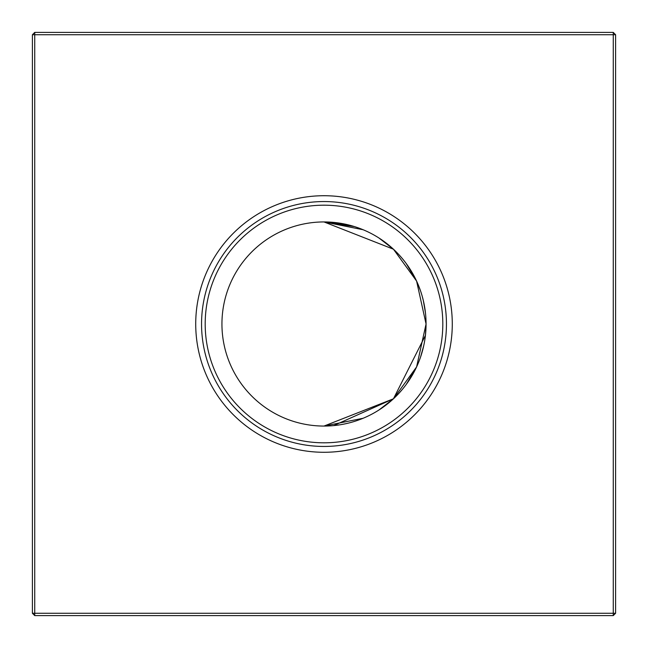 <?xml version="1.0" encoding="UTF-8"?>
<svg xmlns="http://www.w3.org/2000/svg" width="648" height="648" viewBox="0 0 648 648"><rect width="100%" height="100%" fill="white"/><g stroke="black" fill="none" stroke-linecap="round" stroke-linejoin="round"><path stroke-width="0.97" d="M425.428 335.316L426.06 324L425.428 335.316L426.06 324L425.428 335.316L426.06 324L416.591 366.938L393.425 398.812L324 426.06L363.058 418.292M379.015 409.957L393.409 398.82L333.696 425.598L393.425 398.804L333.696 425.598L393.425 398.804L379.015 409.957L393.409 398.82M406.247 384.426L416.64 366.825M420.479 357.291L423.695 345.846M425.428 335.372L393.466 398.771L425.428 335.372M195.72 324A128.28 128.28 0 0 0 324 452.28A128.28 128.28 0 0 0 452.28 324A128.28 128.28 0 0 0 324 195.72A128.28 128.28 0 0 0 195.72 324M201.552 324A122.448 122.448 0 0 0 324 446.448A122.448 122.448 0 0 0 446.448 324A122.448 122.448 0 0 0 324 201.552A122.448 122.448 0 0 0 201.552 324M205.189 324A118.811 118.811 0 0 0 324 442.811A118.811 118.811 0 0 0 442.811 324A118.811 118.811 0 0 0 324 205.189A118.811 118.811 0 0 0 205.189 324M221.94 324A102.06 102.06 0 0 0 324 426.06A102.06 102.06 0 0 0 426.06 324A102.06 102.06 0 0 0 324 221.94A102.06 102.06 0 0 0 221.94 324M615.6 34.733L615.6 613.267L613.267 615.6L34.733 615.6L34.733 613.267L613.267 613.267L613.267 34.733L34.733 34.733L34.733 613.267L32.4 613.267L32.4 34.733L34.733 34.733L34.733 32.4L613.267 32.4L615.6 34.733L613.267 34.733L613.267 32.4M354.375 226.565L333.396 222.377L354.375 226.565L333.396 222.377L354.375 226.565L324 221.94L393.449 249.213L416.591 281.062L426.06 324M425.428 312.684L423.33 300.559M420.479 290.717L416.583 281.054L406.247 263.566L416.591 281.07L406.247 263.566L416.591 281.07L420.479 290.717L416.583 281.046M324 221.94L363.115 229.732L324 221.94M378.91 237.97L393.409 249.172L378.91 237.97M422.35 296.744L423.541 301.474L422.35 296.744M613.267 615.6L613.267 613.267L615.6 613.267M32.4 613.267L34.733 615.6M32.4 34.733L34.733 32.4"/></g></svg>
